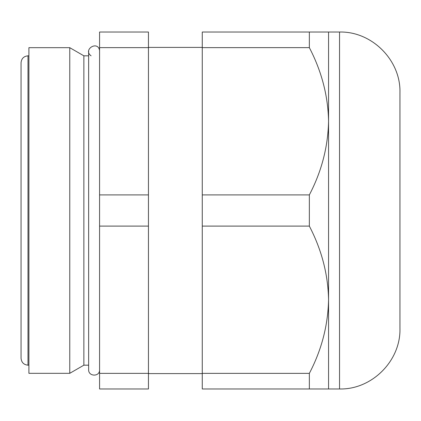 <?xml version="1.0" encoding="UTF-8"?>
<svg xmlns="http://www.w3.org/2000/svg" width="421" height="421" viewBox="0 0 421 421"><rect width="100%" height="100%" fill="white"/><g stroke="black" fill="none" stroke-linecap="round" stroke-linejoin="round"><path stroke-width="0.63" d="M28.902 55.825L27.997 55.825L27.997 365.175C23.776 364.765 21.46 362.449 21.05 358.229L21.05 62.771C21.46 58.551 23.776 56.235 27.997 55.825M28.902 47.684L28.902 373.316L69.77 373.316L69.77 47.684L28.902 47.684M88.647 55.825L83.868 55.825L69.77 47.684M83.868 55.825L83.868 365.175L69.77 373.316M148.45 47.631L148.45 226.098L99.577 226.098L99.577 32.033L148.45 32.033L148.45 47.631L99.577 47.631M99.577 226.098L99.577 388.967L148.45 388.967L148.45 226.098M202.264 47.41L148.45 47.41M309.346 388.967L309.346 373.369C321.581 350.019 327.985 325.475 328.564 299.736L328.564 388.967L202.264 388.967L202.264 32.033L309.346 32.033L309.346 47.631L202.264 47.631M148.45 373.369L99.577 373.369M148.45 194.902L99.577 194.902M339.547 32.033L339.547 388.967C371.822 389.799 400.781 360.839 399.95 328.564L399.95 92.436C400.781 60.161 371.822 31.201 339.547 32.033L309.346 32.033M328.564 32.033L328.564 299.736C328.054 274.266 321.649 249.721 309.346 226.098L309.346 194.902C321.581 171.552 327.985 147.008 328.564 121.264C328.054 95.799 321.649 71.254 309.346 47.631M309.346 194.902L202.264 194.902M309.346 226.098L202.264 226.098M309.346 373.369L202.264 373.369M91.099 55.825C82.516 49.72 97.767 40.1 99.577 50.478M28.902 365.175L27.997 365.175M88.647 365.175L83.868 365.175M202.264 373.59L148.45 373.59M339.547 388.967L328.564 388.967M99.577 370.522C98.993 377.1 88.294 376.342 88.647 369.749L88.647 51.251"/></g></svg>
